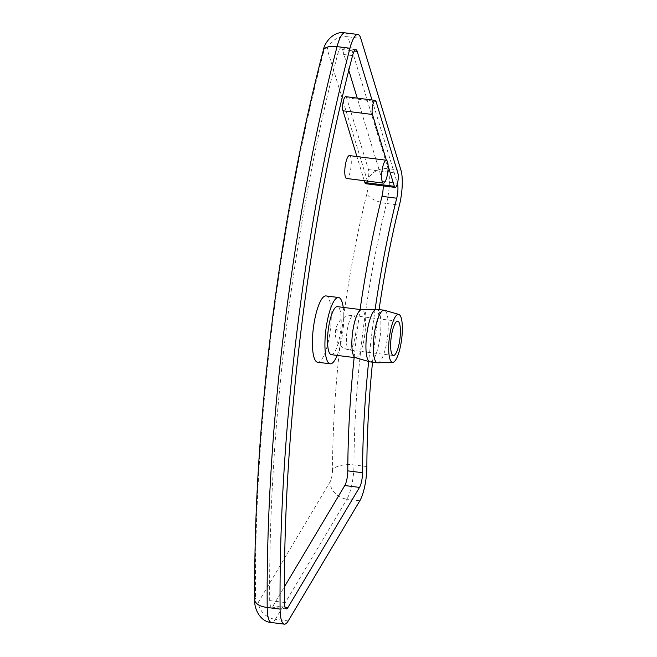 <?xml version="1.0" encoding="UTF-8"?>
<svg xmlns="http://www.w3.org/2000/svg" width="657" height="657" viewBox="0 0 657 657"><rect width="100%" height="100%" fill="white"/><g stroke="black" fill="none" stroke-linecap="round" stroke-linejoin="round"><path stroke-width="0.49" stroke-dasharray="3.29 2.46" d="M372.544 362.179A307.271 78.495 -82.8 0 1 379.064 309.578M345.738 96.661A7.679 1.963 -82.8 0 1 346.576 97.786L368.454 169.588A7.679 1.963 -82.8 0 1 368.298 178.277A7.679 1.963 -82.8 0 1 365.703 183.705M388.115 165.876L386.398 160.259M364.29 180.7L356.923 156.547M348.785 70.315L342.453 49.546A11.522 2.94 97.2 0 0 341.197 47.862A11.522 2.94 97.2 0 0 337.813 53.759A599.184 153.056 97.2 0 0 269.698 600.605A11.522 2.94 97.2 0 0 271.513 607.052A11.522 2.94 97.2 0 0 273.189 605.672L284.382 586.882M383.203 185.915A11.522 2.94 97.2 0 0 382.645 181.431L357.252 98.107M371.993 99.963L397.386 183.287L382.645 181.431M354.139 357.539A322.636 82.412 -82.8 0 1 360.093 309.513M326.012 295.929A33.417 8.533 -82.8 0 1 330.307 330.151A33.417 8.533 -82.8 0 1 317.668 362.237M349.467 155.602A11.522 2.94 -82.8 0 1 350.953 167.404A11.522 2.94 -82.8 0 1 346.592 178.474M337.181 355.404A33.417 8.533 97.2 0 0 343.233 307.386M331.342 354.673A24.194 6.184 97.2 0 0 340.498 331.432A24.194 6.184 97.2 0 0 337.386 306.655M355.421 357.679A24.194 6.184 97.2 0 0 355.659 357.728A24.194 6.184 97.2 0 0 364.816 334.495A24.194 6.184 97.2 0 0 361.703 309.718A24.194 6.184 97.2 0 0 361.67 309.71A24.194 6.184 97.2 0 0 361.457 309.702M370.113 361.876A26.502 6.767 97.2 0 0 380.14 336.425A26.502 6.767 97.2 0 0 376.732 309.283M377.75 362.812A26.502 6.767 97.2 0 0 387.507 337.353A26.502 6.767 97.2 0 0 384.361 310.268M375.122 309.307A322.636 82.412 97.2 0 0 368.659 361.481M366.869 466.552L353.975 464.926A17.287 7.243 0.2 0 0 332.516 469.78A324.558 82.905 -82.8 0 1 366.91 193.643A17.287 7.087 -166 0 0 386.538 203.498A307.271 78.495 97.2 0 0 353.975 464.926A26.888 6.866 -82.8 0 1 346.921 499.18A17.287 14.429 30.8 0 1 329.995 482.008A9.6 2.456 97.2 0 0 332.516 469.78M366.91 193.643A9.6 2.456 97.2 0 0 367.46 181.201A17.287 14.511 163.1 0 1 388.082 168.668A26.888 6.866 -82.8 0 1 386.538 203.498L399.431 205.124M359.814 500.806L346.921 499.18L275.332 619.313A17.287 14.429 30.8 0 1 258.406 602.141L329.995 482.008M367.46 181.201L327.268 49.316A17.287 14.511 163.1 0 1 347.898 36.776L388.082 168.668L400.984 170.286M254.801 600.145A17.287 7.761 179.5 0 1 255.507 597.919A9.6 2.456 97.2 0 0 258.406 602.141M288.234 620.939L275.332 619.313A26.888 6.866 -82.8 0 1 271.44 622.524M327.268 49.316A9.6 2.456 97.2 0 0 323.4 52.831A17.287 7.605 14.6 0 1 323.252 50.556M344.958 32.85A26.888 6.866 -82.8 0 1 347.898 36.776L360.792 38.402M323.4 52.831A597.262 152.572 97.2 0 0 255.507 597.919M368.454 169.588L397.928 173.3M346.576 97.786L376.05 101.49M284.974 607.158L273.189 605.672M352.554 55.615L337.813 53.759M342.453 49.546L354.295 51.041M269.698 600.605L284.44 602.461M397.682 321.216L353.474 315.647A17.287 4.418 97.2 0 0 346.929 332.286A17.287 4.418 97.2 0 0 349.154 349.943A17.287 4.418 97.2 0 0 355.692 333.345A17.287 4.418 97.2 0 0 353.474 315.647A17.287 4.418 97.2 0 0 353.45 315.647L353.154 315.606C349.384 315.253 345.919 316.132 342.765 318.243C340.811 318.99 338.716 321.815 336.507 326.71C335.292 330.471 335.054 334.027 335.784 337.378C337.246 344.104 341.706 348.292 349.154 349.943L393.371 355.511M336.811 329.034A1.922 0.493 -82.8 0 1 336.877 331.941A1.922 0.493 -82.8 0 1 336.039 331.851A1.922 0.493 -82.8 0 1 336.811 329.034M355.938 49.718L341.197 47.862M286.255 608.908L271.513 607.052"/><path stroke-width="0.99" d="M372.544 362.179A307.271 78.495 -82.8 0 0 366.869 466.552A26.888 6.866 -82.8 0 1 359.814 500.806L288.234 620.939A26.888 6.866 -82.8 0 1 284.333 624.15A26.888 6.866 -82.8 0 1 280.096 609.105L267.202 607.479A17.287 7.761 179.5 0 1 254.801 600.145C253.881 607.963 259.991 621.949 271.44 622.524A26.888 6.866 -82.8 0 1 267.202 607.479A614.55 156.982 -82.8 0 1 337.066 46.622A26.888 6.866 -82.8 0 1 344.958 32.85C333.526 30.567 324.213 42.894 323.252 50.556A17.287 7.605 14.6 0 1 337.066 46.622L349.959 48.24A26.888 6.866 -82.8 0 1 357.851 34.476A26.888 6.866 -82.8 0 1 360.792 38.402L400.984 170.286A26.888 6.866 -82.8 0 1 399.431 205.124A307.271 78.495 -82.8 0 0 379.064 309.578M386.398 160.259L372.453 114.49A7.679 1.963 -82.8 0 1 372.618 105.802A7.679 1.963 -82.8 0 1 375.213 100.373A7.679 1.963 -82.8 0 1 376.05 101.49L397.928 173.3A7.679 1.963 -82.8 0 1 397.772 181.989A7.679 1.963 -82.8 0 1 395.177 187.417A7.679 1.963 -82.8 0 1 394.34 186.301L388.115 165.876M395.177 187.417L365.703 183.705A7.679 1.963 -82.8 0 1 364.865 182.589L364.29 180.7M356.923 156.547L342.979 110.778A7.679 1.963 -82.8 0 1 343.143 102.09A7.679 1.963 -82.8 0 1 345.738 96.661L375.213 100.373M284.382 586.882L344.769 485.539L359.502 487.395A11.522 2.94 97.2 0 0 362.533 472.72L347.791 470.864A322.636 82.412 -82.8 0 1 354.139 357.539M344.769 485.539A11.522 2.94 97.2 0 0 347.791 470.864M359.502 487.395L287.922 607.528L284.974 607.158M354.295 51.041L357.194 51.402A11.522 2.94 97.2 0 0 355.938 49.718A11.522 2.94 97.2 0 0 352.554 55.615A599.184 153.056 -82.8 0 0 284.44 602.461A11.522 2.94 97.2 0 0 286.255 608.908A11.522 2.94 97.2 0 0 287.922 607.528M357.252 98.107L348.785 70.315M357.194 51.402L371.993 99.963M360.093 309.513A322.636 82.412 -82.8 0 1 381.988 196.361L396.721 198.217A11.522 2.94 97.2 0 0 397.436 183.467M381.988 196.361A11.522 2.94 97.2 0 0 383.203 185.915M330.192 363.814L317.668 362.237A33.417 8.533 -82.8 0 1 313.356 328.106A33.417 8.533 -82.8 0 1 325.971 295.921A33.417 8.533 -82.8 0 1 326.012 295.929L338.544 297.506A33.417 8.533 97.2 0 0 338.495 297.506A33.417 8.533 97.2 0 0 325.888 329.683A33.417 8.533 97.2 0 0 330.192 363.814A33.417 8.533 97.2 0 0 337.181 355.404M383.433 183.114L346.592 178.474A11.522 2.94 -82.8 0 1 345.106 166.697A11.522 2.94 -82.8 0 1 349.458 155.602A11.522 2.94 -82.8 0 1 349.467 155.602L386.316 160.242A11.522 2.94 -82.8 0 1 386.316 160.242A11.522 2.94 -82.8 0 1 387.794 172.044A11.522 2.94 -82.8 0 1 383.433 183.114A11.522 2.94 -82.8 0 1 381.947 171.337A11.522 2.94 -82.8 0 1 386.3 160.242M397.666 321.207A17.287 4.418 -82.8 0 1 397.682 321.216A17.287 4.418 -82.8 0 1 399.908 338.913A17.287 4.418 -82.8 0 1 393.371 355.511A17.287 4.418 -82.8 0 1 391.137 337.854A17.287 4.418 -82.8 0 1 397.666 321.207M343.233 307.386A33.417 8.533 97.2 0 0 338.544 297.506M361.588 309.702L337.386 306.655A24.194 6.184 97.2 0 0 337.353 306.647A24.194 6.184 97.2 0 0 328.229 329.954A24.194 6.184 97.2 0 0 331.342 354.673L355.536 357.72M398.791 314.407L384.361 310.268A26.502 6.767 97.2 0 0 384.099 310.211L376.732 309.283A26.502 6.767 97.2 0 0 376.699 309.283A26.502 6.767 97.2 0 0 376.461 309.275L361.457 309.702A24.194 6.184 97.2 0 0 352.546 332.951A24.194 6.184 97.2 0 0 355.421 357.679L369.842 361.818A26.502 6.767 97.2 0 0 370.113 361.876L377.479 362.804A26.502 6.767 97.2 0 0 377.75 362.812L392.746 362.385A24.194 6.184 97.2 0 0 401.657 339.135A24.194 6.184 97.2 0 0 398.791 314.407A24.194 6.184 97.2 0 0 398.52 314.35A24.194 6.184 97.2 0 0 389.33 338.125A24.194 6.184 97.2 0 0 392.746 362.385M376.461 309.275A26.502 6.767 97.2 0 0 366.705 334.733A26.502 6.767 97.2 0 0 369.842 361.818M384.099 310.211A26.502 6.767 97.2 0 0 384.066 310.211A26.502 6.767 97.2 0 0 374.063 335.727A26.502 6.767 97.2 0 0 377.479 362.804M396.721 198.217A322.636 82.412 97.2 0 0 375.122 309.307M368.659 361.481A322.636 82.412 97.2 0 0 362.533 472.72M349.959 48.24A614.55 156.982 97.2 0 0 280.096 609.105M342.979 110.778L372.453 114.49M394.34 186.301L364.865 182.589M254.801 600.145C253.068 428.586 279.381 217.311 323.252 50.556M284.333 624.15L271.44 622.524M357.851 34.476L344.958 32.85"/></g></svg>
